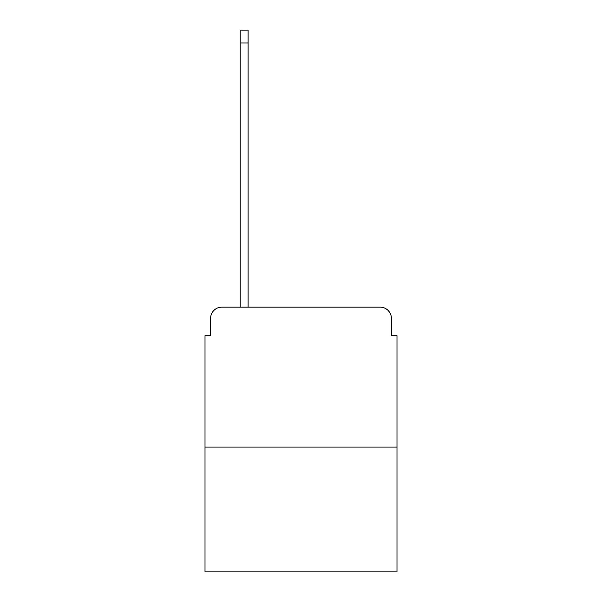 <?xml version="1.0" encoding="UTF-8"?>
<svg xmlns="http://www.w3.org/2000/svg" width="602" height="602" viewBox="0 0 602 602"><rect width="100%" height="100%" fill="white"/><g stroke="black" fill="none" stroke-linecap="round" stroke-linejoin="round"><path stroke-width="0.9" d="M210.61 318.353L210.61 335.705L210.61 318.353A11.197 11.197 0 0 1 221.799 307.155L240.83 307.155L240.83 30.1L248.107 30.1L248.107 42.975L240.83 42.975M396.989 447.083L205.011 447.083L205.011 571.9L396.989 571.9L396.989 335.705L391.39 335.705L391.39 318.353A11.197 11.197 0 0 0 380.201 307.155L221.799 307.155M205.011 447.083L205.011 335.705L210.61 335.705M248.107 42.975L248.107 307.155L257.34 307.155M344.66 307.155L380.201 307.155M391.39 335.705L391.39 318.353"/></g></svg>
